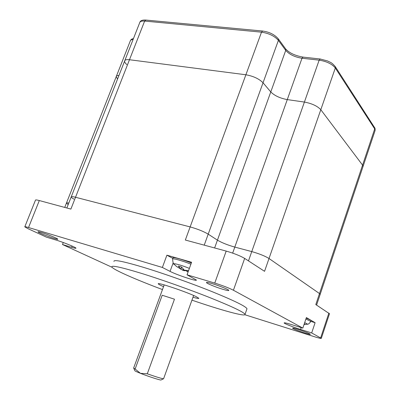 <?xml version="1.0" encoding="UTF-8"?>
<svg xmlns="http://www.w3.org/2000/svg" width="400" height="400" viewBox="0 0 400 400"><rect width="100%" height="100%" fill="white"/><g stroke="black" fill="none" stroke-linecap="round" stroke-linejoin="round"><path stroke-width="0.6" d="M162.2 295.245L135.12 369.035L140.465 373.335L147.29 373.8L174.47 299.19L162.2 295.245L174.47 299.19M133.795 368.33L134.845 370.625C134.505 370.81 136.38 371.715 140.465 373.335C148.505 376.53 161.16 380.59 161.06 379.96L163.545 378.755M147.29 373.8C156.66 377.09 162.095 378.735 163.595 378.74L163.62 378.67M164.19 284.89L133.63 368.07L135.12 369.035M166.905 255.18L162.375 267.455L170.05 271.375C176.925 274.995 197.305 281.715 196.39 280.04L187.04 274.815L191.6 262.27L166.905 255.18L172.83 258.395M163.535 286.66C160.265 285.225 158.52 284.285 158.3 283.85C156.52 281.785 186.82 291.985 196.1 296.605L198.84 298.285C198.86 298.705 196.91 298.36 192.985 297.25M162.47 289.565C135.485 279.45 112.745 269.48 111.84 266.93C111.44 265.115 121.1 267.195 140.83 273.185C160.895 279.375 188.85 289.275 210.265 297.785C232.38 306.695 243.97 312.215 245.03 314.36C245.8 317.025 221.09 310.185 191.94 300.15M113.94 261.4C113.605 259.405 123.31 261.345 143.055 267.215C163.135 273.295 191.055 283.18 212.41 291.775C234.465 300.78 245.985 306.445 246.98 308.775L246.84 309.175M73.975 199.15C72.185 198.155 71.255 197.435 71.17 196.99C71.19 196.445 72.64 196.54 75.525 197.265L190.14 226.915C197.535 228.995 203.56 231.405 208.21 234.15L217.435 240.15L214.625 247.96M66.845 207.995L71.17 196.99C71.19 196.445 72.64 196.54 75.525 197.265L190.14 226.915C197.535 228.995 203.56 231.405 208.21 234.15L217.435 240.15C221.8 242.73 227.585 245.04 234.8 247.09L251.76 251.59L234.8 247.09C227.585 245.04 221.8 242.73 217.435 240.15L270.775 91.935L263.04 82.775L270.775 91.935C274.55 95.705 280.055 98.26 287.28 99.6L304.405 102.065C311.91 103.48 317.375 106.03 320.805 109.71L362.565 165.125L363.03 166.515L320.16 294.405L319.495 293.555L320.19 294.315L316.585 305.075M232.66 253.11L287.28 99.6L304.405 102.065C311.91 103.48 317.375 106.03 320.805 109.71L362.565 165.125L319.495 293.555L269.02 258.5C265.02 256.035 259.265 253.735 251.76 251.59C259.265 253.735 265.02 256.035 269.02 258.5L319.495 293.555L315.8 304.565L329.49 313.735M64.745 207.43L66.44 203.12C66.425 202.765 67.205 202.745 68.785 203.065C67.205 202.745 66.425 202.765 66.44 203.12L68.19 204.57M126.79 64.565C125.225 63.155 124.505 61.98 124.63 61.035C124.915 59.83 126.53 59.395 129.48 59.735L245.89 74.775L185.335 240.04L226.195 251.085C234.03 253.355 240.185 255.8 244.66 258.415L264.555 271.32L335.32 67.995L374.71 128.915L362.565 165.125L363.03 166.515L375.025 130.725M298.115 329.43C305.035 331.705 309.115 333.315 310.35 334.265C310.825 335.29 292.32 328.915 292.585 328.15C292.72 327.905 294.565 328.33 298.115 329.43M41.25 232.44C47.025 234.13 57.845 238.545 57.73 239.15C58.615 240.5 38.105 232.92 38.03 231.86C37.975 231.595 39.05 231.79 41.25 232.44M222.89 289.315C216.03 287.275 206.43 283.35 206.49 282.585C205.515 280.845 229.095 289.12 228.805 290.415C228.71 290.825 226.74 290.455 222.89 289.315M311.68 332.94L300.595 329.46C293.21 327.165 284.005 323.51 284.135 322.915C284.3 322.56 286.76 323.115 291.505 324.575L302.835 328.115L306.38 317.585L315.105 322.7L311.68 332.94L321.32 338.335C321.1 338.62 318.805 338.08 314.44 336.72L244.875 314.735M187.04 274.815L214.76 283.085C222.595 285.525 228.815 287.91 233.425 290.24L302.835 328.115M72.12 246.06L71.635 247.31C74.55 248.19 75.995 248.47 75.97 248.155C76.15 247.455 62.945 242.095 55.7 239.95L46.43 237.145L28.045 228.705L24.78 226.855C24.71 226.54 25.96 226.765 28.535 227.525L162.375 267.455M71.635 247.31L62.495 244.525L63.275 242.525M112.085 267.3L62.495 244.525M24.825 226.745L35.46 200.18C35.44 199.74 36.72 199.865 39.31 200.55L70.89 209.09L129.48 59.735L245.89 74.775C253.305 76.105 259.02 78.77 263.04 82.775C259.02 78.77 253.305 76.105 245.89 74.775L261.505 32.17C268.92 33.295 274.55 36.03 278.4 40.37L285.73 50.385L270.775 91.935C274.55 95.705 280.055 98.26 287.28 99.6L302 58.24L319.16 60.15L248.485 260.895M310.795 321.385L315.105 322.7M117.535 79.075L116.23 76.64C116.385 75.86 117.295 75.475 118.95 75.48C117.295 75.475 116.385 75.86 116.23 76.64L66.5 202.96M71.25 196.79L124.63 61.035C124.915 59.83 126.53 59.395 129.48 59.735L144.64 21.075L261.505 32.17L262.59 31.03C269.425 31.975 274.675 34.605 278.35 38.915L278.4 40.37L204.225 245.145M304.105 324.345L305.04 324.28L304.26 323.89M311.075 320.755L311.095 320.7C311.025 320.305 309.39 319.445 306.195 318.125M188.555 270.65L184.225 270.11L181.59 267.025L178.325 266.07L180.865 269.18L181.77 267.32M187.27 270.635L187.055 271.5L188.195 271.64M187.055 271.5L188.15 271.76M176.195 266.26L182.685 270.205L184 270.64L186.97 270.72M180.61 269.11L180.865 269.18M191.34 262.99C182.605 259.45 172.22 256.62 172.95 257.94L172.68 258.95M173.155 262.915L170.05 271.375M328.89 313.055L320.655 337.835M244.66 258.415L233.425 290.24M226.195 251.085L214.76 283.085M39.31 200.55L28.535 227.525M301.22 327.61L300.595 329.46M124.815 60.56L139.66 22.805C140.02 21.42 141.68 20.84 144.64 21.075L145.89 20.06M116.38 76.26L130.27 40.98C130.475 40.085 131.41 39.6 133.09 39.52M374.71 128.915L375.11 130.47C375.19 128.88 375.04 127.97 374.66 127.73L374.71 128.915M320.225 58.995L319.16 60.15C326.66 61.375 332.05 63.99 335.32 67.995L335.29 66.655L374.475 127.445M302 58.24C294.77 57.085 289.345 54.47 285.73 50.385L285.675 48.95C289.275 52.975 295.055 55.69 303.01 57.095L302 58.24M262.665 31.035L145.81 20.05C142.37 19.87 140.385 20.615 139.86 22.29M278.14 38.625L285.46 48.66M303.08 57.1L320.155 58.99L327.615 60.97C330.4 62.585 331.06 61.75 335.29 66.655L335.09 66.345M304.065 324.465L307.04 324.275C307.9 324.27 307.11 323.73 304.67 322.665M307.36 324.235C308.25 324.375 309.355 323.515 310.68 321.65C310.61 321.265 309.005 320.425 305.86 319.125M189.375 268.395C180.875 264.88 170.685 262.28 174.52 264.57L176.27 266.2M182.685 270.205L183.125 269.085M183.445 270.5L183.755 269.71M181.71 267.22L180.795 269.1M190.905 264.18C182.235 260.67 171.895 257.84 172.625 259.14C172.91 262.84 173.54 264.65 174.52 264.57M193.625 295.48L163.595 378.74M246.98 308.775L245.03 314.36M321.32 338.335L329.51 313.67M133.44 38.625C132.05 38.76 131.045 39.405 130.43 40.56M310.68 321.65L311.095 320.7M186.78 271.47L186.995 270.62"/></g></svg>
